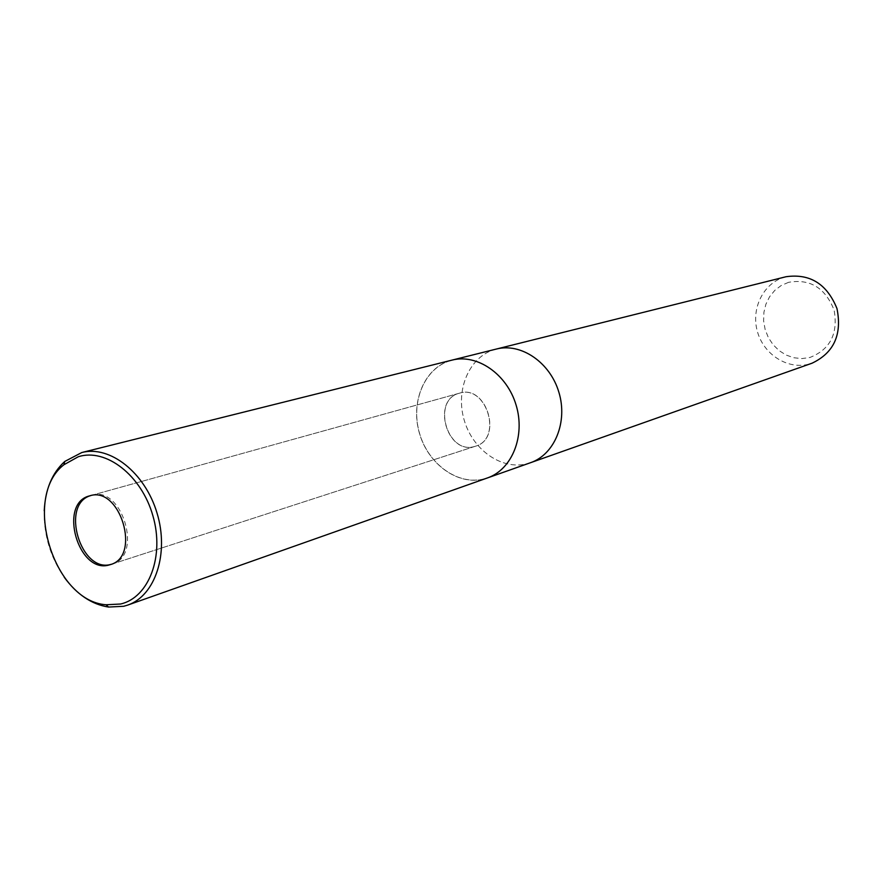 <?xml version="1.0" encoding="UTF-8"?>
<svg xmlns="http://www.w3.org/2000/svg" width="883" height="883" viewBox="0 0 883 883"><rect width="100%" height="100%" fill="white"/><g stroke="black" fill="none" stroke-linecap="round" stroke-linejoin="round"><path stroke-width="0.66" stroke-dasharray="4.42 3.31" d="M459.326 393.222C431.202 400.032 446.941 455.175 474.524 446.5L475.451 446.224C503.078 438.807 486.632 384.127 459.502 393.178L459.326 393.222M111.313 564.281L112.262 564.005C143.399 555.937 122.02 484.866 91.6 495.319L90.651 495.606M496.114 349.105L494.524 349.547C469.193 357.008 455.341 389.767 464.072 419.668C472.427 449.668 501.544 470.44 527.085 463.752L530.308 462.791M451.765 360.176L450.142 360.628C424.304 368.266 410.33 402.096 419.37 433.067C428.045 464.138 457.858 485.782 483.917 479.005L487.206 478.023M786.036 276.732L784.468 277.152C763.188 283.322 750.782 308.796 757.437 331.666C763.784 354.624 787.735 369.9 809.115 364.105L812.051 363.2M496.389 349.039L494.524 349.547C469.193 357.008 455.341 389.767 464.072 419.668C472.427 449.668 501.544 470.44 527.085 463.752L530.573 462.692M788.585 282.317L781.223 285.496L774.788 290.386L769.612 296.71L765.914 304.171L763.894 312.383L763.629 320.959L765.131 329.458L768.32 337.494L773.055 344.668L779.093 350.617L786.157 355.065L793.894 357.77L801.941 358.586L809.888 357.483C830.197 349.491 838.276 333.708 834.115 310.132C825.296 287.858 810.119 278.587 788.585 282.317M474.635 446.467L475.573 446.191C503.189 438.774 486.743 384.094 459.613 393.145L459.436 393.2C431.312 399.999 447.063 455.142 474.635 446.467M44.227 510.793C43.753 535.087 50.408 557.228 64.216 577.228M452.041 360.109L450.142 360.628C424.304 368.266 410.33 402.096 419.381 433.067C428.045 464.138 457.858 485.782 483.917 479.005L487.482 477.924M450.175 360.728C424.37 368.343 410.418 402.129 419.458 433.045C428.112 464.072 457.869 485.672 483.895 478.906C510.043 472.615 525.727 438.387 516.323 406.147C507.317 373.796 475.827 352.637 450.175 360.728M112.262 564.005L475.451 446.224M91.6 495.319L459.502 393.178M110.375 564.612L475.573 446.191M89.691 495.849L459.613 393.145"/><path stroke-width="1.32" d="M90.651 495.606C59.967 504.259 80.806 573.862 111.214 564.303L111.313 564.281M530.308 462.791L530.573 462.692C554.634 454.491 568.001 422.019 558.873 392.207C550.043 362.317 520.981 342.604 496.389 349.039L496.114 349.105M530.573 462.692C554.634 454.48 568.001 422.019 558.873 392.207C550.043 362.317 520.981 342.615 496.389 349.039L786.036 276.732C809.998 273.344 826.974 283.951 836.974 308.553C842.205 334.591 833.905 352.814 812.051 363.2L487.482 477.924C512.03 469.557 525.573 435.992 516.102 405.076C506.952 374.061 477.129 353.542 452.041 360.109L451.765 360.176M487.206 478.023L487.482 477.924C512.03 469.557 525.573 435.992 516.102 405.076C506.952 374.061 477.129 353.542 452.041 360.109L496.389 349.039M109.326 564.921L110.375 564.612C141.523 556.555 120.11 485.396 89.691 495.849L89.492 495.904C57.947 503.387 78.421 574.568 109.326 564.921M64.216 577.228C76.931 594.513 91.722 604.458 108.565 607.051L123.697 606.279L127.704 605.098C155.276 595.793 169.337 553.365 157.031 513.089C145.077 472.692 109.945 445.076 81.81 452.526L64.768 461.456C52.141 472.913 45.298 489.359 44.227 510.793M78.245 456.765L63.907 464.756C21.943 497.019 53.234 601.014 106.026 604.767L120.563 604.016C148.907 597.67 164.713 556.147 152.891 515.76C141.49 475.253 105.861 447.769 78.245 456.765M106.026 604.767L108.565 607.051M63.907 464.756L64.768 461.456M452.041 360.109L81.81 452.526M487.482 477.924L127.704 605.098"/></g></svg>

